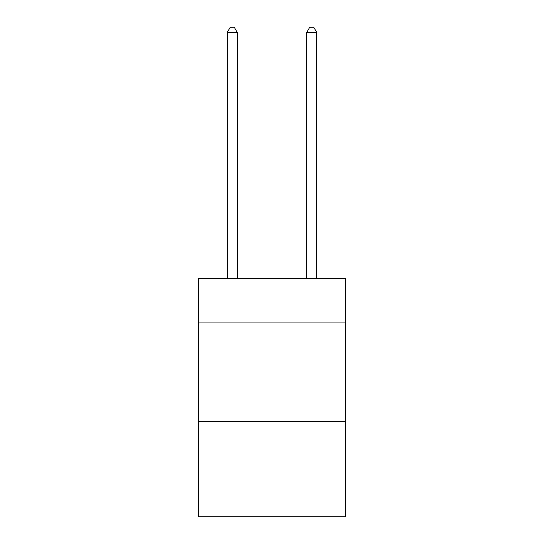 <?xml version="1.0" encoding="UTF-8"?>
<svg xmlns="http://www.w3.org/2000/svg" width="544" height="544" viewBox="0 0 544 544"><rect width="100%" height="100%" fill="white"/><g stroke="black" fill="none" stroke-linecap="round" stroke-linejoin="round"><path stroke-width="0.82" d="M345.522 322.075L345.522 278.358L198.478 278.358L198.478 322.075L345.522 322.075L345.522 516.8L198.478 516.8L198.478 322.075M345.522 421.423L198.478 421.423M237.225 278.358L237.225 32.368L227.29 32.368L227.29 278.358M227.29 32.368L230.275 27.2L234.246 27.2L237.225 32.368M316.71 278.358L316.71 32.368L306.775 32.368L306.775 278.358M306.775 32.368L309.754 27.2L313.725 27.2L316.71 32.368"/></g></svg>
